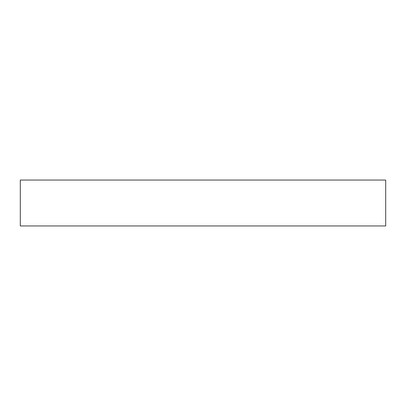 <?xml version="1.0" encoding="UTF-8"?>
<svg xmlns="http://www.w3.org/2000/svg" width="406" height="406" viewBox="0 0 406 406"><rect width="100%" height="100%" fill="white"/><g stroke="black" fill="none" stroke-linecap="round" stroke-linejoin="round"><path stroke-width="0.61" d="M385.7 225.954L385.7 180.046L20.3 180.046L20.3 225.954L385.7 225.954"/></g></svg>
